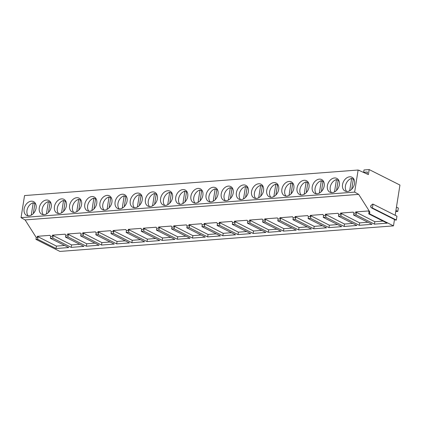 <?xml version="1.0" encoding="UTF-8"?>
<svg xmlns="http://www.w3.org/2000/svg" width="421" height="421" viewBox="0 0 421 421"><rect width="100%" height="100%" fill="white"/><g stroke="black" fill="none" stroke-linecap="round" stroke-linejoin="round"><path stroke-width="0.63" d="M31.259 215.152L33.217 202.796A7.72 5.615 -63.3 0 0 27.165 213.884A7.72 5.615 -63.3 0 0 28.218 215.852M33.301 213.61L35.011 202.811M34.88 203.632L33.217 202.796M46.421 213.994L48.378 201.633A7.72 5.615 -63.3 0 0 42.326 212.726A7.72 5.615 -63.3 0 0 43.379 214.689M48.462 212.452L50.173 201.654M50.041 202.469L48.378 201.633M383.057 221.083L374.837 221.714L355.634 211.937L368.37 210.963L369.049 212.031L369.838 211.968L358.687 194.376L25.102 219.925L36.253 237.518L37.895 237.397L37.601 239.249L35.964 239.375L59.903 251.426L393.488 225.877L394.493 219.499M36.253 237.518L35.964 239.375M369.838 211.968L369.543 213.826L368.754 213.884L387.188 223.162L374.453 224.14L356.019 214.863L353.593 215.047L372.027 224.325L359.292 225.298L340.857 216.02L338.431 216.21L356.866 225.488L344.131 226.461L325.691 217.183L323.265 217.368L341.705 226.645L328.964 227.624L310.53 218.346L308.104 218.531L326.538 227.808L313.803 228.787L295.368 219.504L292.942 219.694L311.377 228.971L298.642 229.945L280.207 220.667L277.781 220.851L296.216 230.134L283.475 231.108L265.041 221.83L262.615 222.014L281.049 231.292L268.314 232.271L249.879 222.988L247.453 223.177L265.888 232.455L253.153 233.429L234.718 224.151L232.292 224.335L250.727 233.618L237.986 234.592L219.552 225.314L217.125 225.498L235.56 234.776L222.825 235.755L204.39 226.472L201.964 226.661L220.399 235.939L207.664 236.912L189.229 227.635L186.803 227.819L205.238 237.102L192.502 238.075L174.062 228.798L171.636 228.982L190.076 238.26L177.336 239.239L158.901 229.961L156.475 230.145L174.91 239.423L162.174 240.396L143.74 231.118L141.314 231.308L159.748 240.586L147.013 241.559L128.579 232.281L126.153 232.466L144.587 241.743L131.847 242.722L113.412 233.445L110.986 233.629L129.421 242.906L116.685 243.88L98.251 234.602L95.825 234.792L114.259 244.069L101.524 245.043L83.09 235.765L80.664 235.949L99.098 245.227L86.358 246.206L67.923 236.928L65.497 237.112L83.932 246.39L71.196 247.369L52.762 238.086L50.336 238.275L68.77 247.553L56.035 248.527L56.419 246.101L37.216 236.323L37.895 237.397M37.216 236.323L49.952 235.35L50.631 236.418L53.057 236.234L52.378 235.165L65.118 234.187L65.792 235.255L68.218 235.071L67.544 234.002L80.279 233.029L80.958 234.097L83.384 233.908L82.705 232.839L95.441 231.866L96.12 232.934L98.546 232.75L97.867 231.682L110.602 230.703L111.281 231.771L113.707 231.587L113.028 230.519L125.768 229.545L126.442 230.613L128.868 230.424L128.195 229.356L140.93 228.382L141.609 229.45L144.035 229.266L143.356 228.198L156.091 227.219L156.77 228.287L159.196 228.103L158.517 227.035L171.258 226.061L171.931 227.13L174.357 226.94L173.684 225.872L186.419 224.898L187.098 225.966L189.524 225.782L188.845 224.714L201.58 223.735L202.259 224.803L204.685 224.619L204.006 223.551L216.747 222.577L217.42 223.646L219.846 223.456L219.173 222.388L231.908 221.414L232.587 222.483L235.013 222.299L234.334 221.23L247.069 220.251L247.748 221.32L250.174 221.136L249.495 220.067L262.23 219.088L262.909 220.162L265.335 219.972L264.656 218.904L277.397 217.931L278.07 218.999L280.497 218.815L279.823 217.741L292.558 216.768L293.237 217.836L295.663 217.652L294.984 216.583L307.719 215.605L308.398 216.673L310.824 216.489L310.145 215.42L322.886 214.447L323.56 215.515L325.986 215.326L325.312 214.257L338.047 213.284L338.726 214.352L341.152 214.168L340.473 213.1L353.208 212.121L353.887 213.189L356.313 213.005L355.634 211.937M25.102 219.925L21.05 217.646L354.635 192.097L358.687 194.376M354.635 192.097L358.129 170.021L24.544 195.57L21.05 217.646M56.035 248.527L37.601 239.249M369.543 213.826L393.488 225.877M64.639 245.475L56.419 246.101M50.336 238.275L50.631 236.418M52.762 238.086L53.057 236.234M71.196 247.369L71.581 244.943L52.378 235.165M79.801 244.312L71.581 244.943M65.497 237.112L65.792 235.255M67.923 236.928L68.218 235.071M395.161 215.278L399.95 185.061L369.185 169.574L368.391 174.589L358.129 170.021M370.617 207.053L370.88 205.385L371.427 205.343L372.353 204.19L373.027 204.138L396.966 216.189L396.356 220.046L395.682 220.099L371.738 208.048L371.164 207.011L370.617 207.053L371.406 207.453M324.012 182.54A7.72 5.615 -63.3 0 0 321.67 179.562A7.72 5.615 -63.3 0 0 314.571 181.84A7.72 5.615 -63.3 0 0 312.387 190.371A7.72 5.615 -63.3 0 0 314.729 193.35A7.72 5.615 -63.3 0 0 321.828 191.071A7.72 5.615 -63.3 0 0 324.012 182.54M342.71 188.05A7.72 5.615 -63.3 0 0 345.052 191.029A7.72 5.615 -63.3 0 0 352.151 188.75A7.72 5.615 -63.3 0 0 354.335 180.22A7.72 5.615 -63.3 0 0 351.993 177.241A7.72 5.615 -63.3 0 0 344.894 179.52A7.72 5.615 -63.3 0 0 342.71 188.05M339.173 181.377A7.72 5.615 -63.3 0 0 336.832 178.399A7.72 5.615 -63.3 0 0 329.732 180.683A7.72 5.615 -63.3 0 0 327.549 189.213A7.72 5.615 -63.3 0 0 329.89 192.192A7.72 5.615 -63.3 0 0 336.989 189.913A7.72 5.615 -63.3 0 0 339.173 181.377M233.034 189.508A7.72 5.615 -63.3 0 0 230.692 186.529A7.72 5.615 -63.3 0 0 223.593 188.808A7.72 5.615 -63.3 0 0 221.409 197.338A7.72 5.615 -63.3 0 0 223.751 200.317A7.72 5.615 -63.3 0 0 230.85 198.038A7.72 5.615 -63.3 0 0 233.034 189.508M251.732 195.018A7.72 5.615 -63.3 0 0 254.079 197.996A7.72 5.615 -63.3 0 0 261.178 195.718A7.72 5.615 -63.3 0 0 263.362 187.187A7.72 5.615 -63.3 0 0 261.015 184.209A7.72 5.615 -63.3 0 0 253.916 186.487A7.72 5.615 -63.3 0 0 251.732 195.018M248.195 188.35A7.72 5.615 -63.3 0 0 245.853 185.372A7.72 5.615 -63.3 0 0 238.754 187.65A7.72 5.615 -63.3 0 0 236.57 196.181A7.72 5.615 -63.3 0 0 238.912 199.159A7.72 5.615 -63.3 0 0 246.011 196.881A7.72 5.615 -63.3 0 0 248.195 188.35M142.056 196.475A7.72 5.615 -63.3 0 0 139.714 193.497A7.72 5.615 -63.3 0 0 132.615 195.776A7.72 5.615 -63.3 0 0 130.431 204.311A7.72 5.615 -63.3 0 0 132.773 207.29A7.72 5.615 -63.3 0 0 139.872 205.006A7.72 5.615 -63.3 0 0 142.056 196.475M160.759 201.985A7.72 5.615 -63.3 0 0 163.101 204.964A7.72 5.615 -63.3 0 0 170.2 202.685A7.72 5.615 -63.3 0 0 172.384 194.155A7.72 5.615 -63.3 0 0 170.042 191.176A7.72 5.615 -63.3 0 0 162.943 193.455A7.72 5.615 -63.3 0 0 160.759 201.985M157.217 195.318A7.72 5.615 -63.3 0 0 154.875 192.339A7.72 5.615 -63.3 0 0 147.776 194.618A7.72 5.615 -63.3 0 0 145.592 203.148A7.72 5.615 -63.3 0 0 147.939 206.127A7.72 5.615 -63.3 0 0 155.039 203.848A7.72 5.615 -63.3 0 0 157.217 195.318M66.244 202.285A7.72 5.615 -63.3 0 0 63.903 199.307A7.72 5.615 -63.3 0 0 56.798 201.585A7.72 5.615 -63.3 0 0 54.619 210.116A7.72 5.615 -63.3 0 0 56.961 213.094A7.72 5.615 -63.3 0 0 64.06 210.816A7.72 5.615 -63.3 0 0 66.244 202.285M84.942 207.795A7.72 5.615 -63.3 0 0 87.284 210.774A7.72 5.615 -63.3 0 0 94.383 208.495A7.72 5.615 -63.3 0 0 96.567 199.959A7.72 5.615 -63.3 0 0 94.225 196.981A7.72 5.615 -63.3 0 0 87.126 199.265A7.72 5.615 -63.3 0 0 84.942 207.795M81.406 201.122A7.72 5.615 -63.3 0 0 79.064 198.144A7.72 5.615 -63.3 0 0 71.965 200.422A7.72 5.615 -63.3 0 0 69.781 208.953A7.72 5.615 -63.3 0 0 72.123 211.931A7.72 5.615 -63.3 0 0 79.222 209.653A7.72 5.615 -63.3 0 0 81.406 201.122M24.292 212.437A7.72 5.615 -63.3 0 0 26.634 215.415A7.72 5.615 -63.3 0 0 33.733 213.137A7.72 5.615 -63.3 0 0 35.917 204.606A7.72 5.615 -63.3 0 0 33.575 201.627A7.72 5.615 -63.3 0 0 26.476 203.906A7.72 5.615 -63.3 0 0 24.292 212.437M39.453 211.279A7.72 5.615 -63.3 0 0 41.795 214.257A7.72 5.615 -63.3 0 0 48.899 211.979A7.72 5.615 -63.3 0 0 51.078 203.443A7.72 5.615 -63.3 0 0 48.736 200.464A7.72 5.615 -63.3 0 0 41.637 202.748A7.72 5.615 -63.3 0 0 39.453 211.279M115.27 205.469A7.72 5.615 -63.3 0 0 117.612 208.448A7.72 5.615 -63.3 0 0 124.711 206.169A7.72 5.615 -63.3 0 0 126.895 197.638A7.72 5.615 -63.3 0 0 124.553 194.66A7.72 5.615 -63.3 0 0 117.454 196.939A7.72 5.615 -63.3 0 0 115.27 205.469M111.733 198.801A7.72 5.615 -63.3 0 0 109.386 195.823A7.72 5.615 -63.3 0 0 102.287 198.102A7.72 5.615 -63.3 0 0 100.109 206.632A7.72 5.615 -63.3 0 0 102.45 209.611A7.72 5.615 -63.3 0 0 109.549 207.332A7.72 5.615 -63.3 0 0 111.733 198.801M202.706 191.834A7.72 5.615 -63.3 0 0 200.364 188.855A7.72 5.615 -63.3 0 0 193.265 191.134A7.72 5.615 -63.3 0 0 191.081 199.665A7.72 5.615 -63.3 0 0 193.423 202.643A7.72 5.615 -63.3 0 0 200.522 200.364A7.72 5.615 -63.3 0 0 202.706 191.834M206.248 198.501A7.72 5.615 -63.3 0 0 208.59 201.48A7.72 5.615 -63.3 0 0 215.689 199.201A7.72 5.615 -63.3 0 0 217.873 190.671A7.72 5.615 -63.3 0 0 215.531 187.692A7.72 5.615 -63.3 0 0 208.427 189.971A7.72 5.615 -63.3 0 0 206.248 198.501M187.545 192.992A7.72 5.615 -63.3 0 0 185.203 190.013A7.72 5.615 -63.3 0 0 178.104 192.292A7.72 5.615 -63.3 0 0 175.92 200.828A7.72 5.615 -63.3 0 0 178.262 203.806A7.72 5.615 -63.3 0 0 185.361 201.522A7.72 5.615 -63.3 0 0 187.545 192.992M293.684 184.861A7.72 5.615 -63.3 0 0 291.343 181.883A7.72 5.615 -63.3 0 0 284.243 184.166A7.72 5.615 -63.3 0 0 282.059 192.697A7.72 5.615 -63.3 0 0 284.401 195.676A7.72 5.615 -63.3 0 0 291.5 193.397A7.72 5.615 -63.3 0 0 293.684 184.861M297.221 191.534A7.72 5.615 -63.3 0 0 299.563 194.513A7.72 5.615 -63.3 0 0 306.667 192.234A7.72 5.615 -63.3 0 0 308.846 183.703A7.72 5.615 -63.3 0 0 306.504 180.725A7.72 5.615 -63.3 0 0 299.405 183.003A7.72 5.615 -63.3 0 0 297.221 191.534M278.523 186.024A7.72 5.615 -63.3 0 0 276.181 183.046A7.72 5.615 -63.3 0 0 269.082 185.324A7.72 5.615 -63.3 0 0 266.898 193.855A7.72 5.615 -63.3 0 0 269.24 196.833A7.72 5.615 -63.3 0 0 276.339 194.555A7.72 5.615 -63.3 0 0 278.523 186.024M358.902 170.363L364.412 172.82M366.381 173.694L363.628 172.31L364.002 169.973L369.185 169.574M61.582 212.831L63.539 200.475A7.72 5.615 -63.3 0 0 57.493 211.563A7.72 5.615 -63.3 0 0 58.54 213.531M63.624 211.289L65.334 200.491M65.208 201.312L63.539 200.475M76.748 211.668L78.701 199.312A7.72 5.615 -63.3 0 0 72.654 210.4A7.72 5.615 -63.3 0 0 73.707 212.368M78.79 210.126L80.495 199.328M80.369 200.149L78.701 199.312M91.91 210.505L93.867 198.149A7.72 5.615 -63.3 0 0 87.815 209.237A7.72 5.615 -63.3 0 0 88.868 211.205M93.951 208.969L95.662 198.17M95.53 198.986L93.867 198.149M113.412 233.445L113.707 231.587M110.986 233.629L111.281 231.771M95.825 234.792L96.12 232.934M98.251 234.602L98.546 232.75M110.128 241.991L101.908 242.617L82.705 232.839M101.524 245.043L101.908 242.617M83.09 235.765L83.384 233.908M80.664 235.949L80.958 234.097M94.967 243.149L86.742 243.78L67.544 234.002M86.358 246.206L86.742 243.78M125.29 240.828L117.07 241.459L97.867 231.682M116.685 243.88L117.07 241.459M107.071 209.348L109.028 196.991A7.72 5.615 -63.3 0 0 102.977 208.079A7.72 5.615 -63.3 0 0 104.029 210.047M109.113 207.806L110.823 197.007M110.691 197.828L109.028 196.991M122.232 208.185L124.19 195.828A7.72 5.615 -63.3 0 0 118.143 206.916A7.72 5.615 -63.3 0 0 119.19 208.884M124.274 206.643L125.984 195.844M125.858 196.665L124.19 195.828M131.847 242.722L132.231 240.296L113.028 230.519M140.456 239.665L132.231 240.296M126.153 232.466L126.442 230.613M128.579 232.281L128.868 230.424M147.013 241.559L147.397 239.133L128.195 229.356M155.617 238.507L147.397 239.133M141.314 231.308L141.609 229.45M143.74 231.118L144.035 229.266M137.399 207.021L139.356 194.665A7.72 5.615 -63.3 0 0 133.304 205.753A7.72 5.615 -63.3 0 0 134.357 207.721M139.44 205.48L141.151 194.686M141.019 195.502L139.356 194.665M152.56 205.864L154.518 193.502A7.72 5.615 -63.3 0 0 148.466 204.595A7.72 5.615 -63.3 0 0 149.518 206.558M154.602 204.322L156.312 193.523M156.18 194.344L154.518 193.502M167.721 204.701L169.679 192.344A7.72 5.615 -63.3 0 0 163.632 203.432A7.72 5.615 -63.3 0 0 164.679 205.401M169.763 203.159L171.473 192.36M171.347 193.181L169.679 192.344M189.229 227.635L189.524 225.782M186.803 227.819L187.098 225.966M171.636 228.982L171.931 227.13M174.062 228.798L174.357 226.94M185.945 236.181L177.72 236.812L158.517 227.035M177.336 239.239L177.72 236.812M158.901 229.961L159.196 228.103M156.475 230.145L156.77 228.287M170.779 237.344L162.559 237.976L143.356 228.198M162.174 240.396L162.559 237.976M201.106 235.023L192.886 235.649L173.684 225.872M192.502 238.075L192.886 235.649M182.888 203.538L184.845 191.181A7.72 5.615 -63.3 0 0 178.793 202.269A7.72 5.615 -63.3 0 0 179.846 204.238M184.93 201.996L186.64 191.202M186.508 192.018L184.845 191.181M198.049 202.38L200.007 190.018A7.72 5.615 -63.3 0 0 193.955 201.112A7.72 5.615 -63.3 0 0 195.007 203.075M200.091 200.838L201.801 190.039M201.67 190.86L200.007 190.018M213.21 201.217L215.168 188.861A7.72 5.615 -63.3 0 0 209.121 199.949A7.72 5.615 -63.3 0 0 210.168 201.917M215.252 199.675L216.962 188.876M216.836 189.697L215.168 188.861M234.718 224.151L235.013 222.299M232.292 224.335L232.587 222.483M217.125 225.498L217.42 223.646M219.552 225.314L219.846 223.456M231.429 232.697L223.209 233.329L204.006 223.551M222.825 235.755L223.209 233.329M204.39 226.472L204.685 224.619M201.964 226.661L202.259 224.803M216.268 233.86L208.048 234.492L188.845 224.714M207.664 236.912L208.048 234.492M246.595 231.534L238.37 232.166L219.173 222.388M237.986 234.592L238.37 232.166M228.377 200.054L230.329 187.698A7.72 5.615 -63.3 0 0 224.282 198.786A7.72 5.615 -63.3 0 0 225.335 200.754M230.413 198.512L232.124 187.713M231.997 188.534L230.329 187.698M243.538 198.896L245.496 186.535A7.72 5.615 -63.3 0 0 239.444 197.628A7.72 5.615 -63.3 0 0 240.496 199.591M245.58 197.354L247.29 186.556M247.159 187.377L245.496 186.535M258.699 197.733L260.657 185.377A7.72 5.615 -63.3 0 0 254.605 196.465A7.72 5.615 -63.3 0 0 255.658 198.433M260.741 196.191L262.451 185.393M262.32 186.214L260.657 185.377M280.207 220.667L280.497 218.815M277.781 220.851L278.07 218.999M262.615 222.014L262.909 220.162M265.041 221.83L265.335 219.972M276.918 229.213L268.698 229.845L249.495 220.067M268.314 232.271L268.698 229.845M249.879 222.988L250.174 221.136M247.453 223.177L247.748 221.32M261.757 230.376L253.537 231.003L234.334 221.23M253.153 233.429L253.537 231.003M292.085 228.05L283.859 228.682L264.656 218.904M283.475 231.108L283.859 228.682M273.861 196.57L275.818 184.214A7.72 5.615 -63.3 0 0 269.772 195.302A7.72 5.615 -63.3 0 0 270.819 197.27M275.902 195.028L277.613 184.23M277.486 185.051L275.818 184.214M289.027 195.412L290.985 183.051A7.72 5.615 -63.3 0 0 284.933 194.139A7.72 5.615 -63.3 0 0 285.985 196.107M291.069 193.87L292.779 183.072M292.648 183.888L290.985 183.051M304.188 194.249L306.146 181.893A7.72 5.615 -63.3 0 0 300.094 192.981A7.72 5.615 -63.3 0 0 301.147 194.949M306.23 192.707L307.94 181.909M307.809 182.73L306.146 181.893M325.691 217.183L325.986 215.326M323.265 217.368L323.56 215.515M308.104 218.531L308.398 216.673M310.53 218.346L310.824 216.489M322.407 225.73L314.187 226.361L294.984 216.583M313.803 228.787L314.187 226.361M295.368 219.504L295.663 217.652M292.942 219.694L293.237 217.836M307.246 226.893L299.026 227.519L279.823 217.741M298.642 229.945L299.026 227.519M337.568 224.567L329.348 225.198L310.145 215.42M328.964 227.624L329.348 225.198M319.35 193.086L321.307 180.73A7.72 5.615 -63.3 0 0 315.261 191.818A7.72 5.615 -63.3 0 0 316.308 193.786M321.391 191.544L323.102 180.746M322.975 181.567L321.307 180.73M334.516 191.923L336.474 179.567A7.72 5.615 -63.3 0 0 330.422 190.655A7.72 5.615 -63.3 0 0 331.474 192.623M336.558 190.387L338.268 179.588M338.137 180.404L336.474 179.567M349.677 190.766L351.635 178.404A7.72 5.615 -63.3 0 0 345.583 189.497A7.72 5.615 -63.3 0 0 346.636 191.466M351.719 189.224L353.43 178.425M353.298 179.246L351.635 178.404M395.929 210.458L397.803 211.405L395.751 211.558M397.803 211.405L398.334 208.063L396.456 207.121M373.027 204.138L372.417 207.995L371.738 208.048M396.356 220.046L372.417 207.995M359.45 170.321L359.408 170.589M363.628 172.31L367.422 172.021L367.101 174.015M368.754 213.884L369.049 212.031M353.593 215.047L353.887 213.189M356.019 214.863L356.313 213.005M367.896 222.246L359.676 222.877L340.473 213.1M359.292 225.298L359.676 222.877M340.857 216.02L341.152 214.168M338.431 216.21L338.726 214.352M352.735 223.409L344.515 224.035L325.312 214.257M344.131 226.461L344.515 224.035M374.453 224.14L374.837 221.714"/></g></svg>
